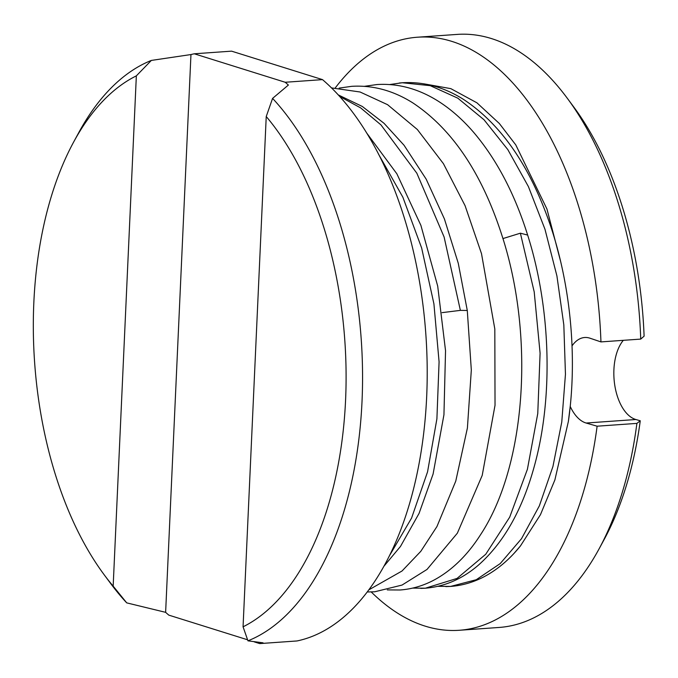 <?xml version="1.0" encoding="UTF-8"?>
<svg xmlns="http://www.w3.org/2000/svg" width="678" height="678" viewBox="0 0 678 678"><rect width="100%" height="100%" fill="white"/><g stroke="black" fill="none" stroke-linecap="round" stroke-linejoin="round"><path stroke-width="1.02" d="M73.631 142.058L78.741 132.642A297.269 161.957 86 0 1 151.347 60.427L136.346 75.86A285.379 155.474 -94 0 0 73.631 142.058A285.379 155.474 -94 0 0 104.243 574.859A285.379 155.474 -94 0 0 113.167 586.139L126.718 602.869A297.269 161.957 86 0 1 110.633 583.47L104.243 574.859M136.346 75.86L113.167 586.139M243.063 626.811A285.379 155.474 -94 0 0 345.577 400.139A285.379 155.474 -94 0 0 266.234 116.531L243.063 626.811L247.953 640.829L263.047 642.837A297.269 161.957 86 0 1 259.716 643.591L254.352 641.913M151.347 60.427L190.959 54.554A297.269 161.957 86 0 1 194.281 53.791L231.579 51.155L322.508 79.623A297.269 161.957 86 0 1 426.665 396.893A297.269 161.957 86 0 1 297.015 640.956L259.716 643.591M247.58 639.795L168.797 615.124A297.269 161.957 86 0 1 165.627 612.336L190.959 54.554M165.627 612.336L126.718 602.869M266.234 116.531L272.581 98.386L288.379 85.055A297.269 161.957 86 0 0 285.209 82.267L194.281 53.791M285.209 82.267L322.508 79.623M424.157 83.869L450.845 88.648L476.914 102.81L499.347 123.506L515.772 144.889L546.934 208.994L560.57 261.25M572.037 345.882A43.129 23.501 86 0 1 584.69 337.5A43.129 23.501 86 0 1 589.979 338.203L600.945 341.907A297.269 161.957 -94 0 0 417.385 37.222A297.269 161.957 -94 0 0 335.263 87.928M600.945 341.907L640.727 339.093A297.269 161.957 -94 0 0 567.164 98.09A297.269 161.957 -94 0 0 457.167 34.409L417.385 37.222M371.23 591.962A297.269 161.957 -94 0 0 459.328 630.269A297.269 161.957 -94 0 0 597.115 426.199L636.896 423.386L640.261 420.784A285.379 155.474 86 0 1 604.157 539.502L599.047 548.926A297.269 161.957 -94 0 0 636.896 423.386M459.328 630.269L499.118 627.455A297.269 161.957 -94 0 0 599.047 548.926M567.164 98.09L573.546 106.7A285.379 155.474 86 0 1 644.1 336.169L640.727 339.093M570.206 406.393L568.376 421.436L554.884 479.922L540.468 514.661L520.484 545.9L514.399 552.951M597.115 426.199L586.131 423.03A43.129 23.501 86 0 1 570.206 406.402M640.261 420.784L635.862 419.512A43.129 23.501 86 0 1 614.793 385.401A43.129 23.501 86 0 1 623.311 340.331M272.581 98.386A297.269 161.957 86 0 1 362.018 401.469A297.269 161.957 86 0 1 247.953 640.829M339.593 96.386L360.721 107.938L380.943 124.879L416.843 173.221L444.107 237.003L460.37 310.371L442.073 312.643M378.51 154.135L402.859 197.188L421.648 247.995L433.92 303.863L439.081 361.84L436.903 418.843L427.555 471.846L411.58 518.06L389.875 555.011M338.212 94.878L362.315 106.463L384.062 123.328L404.046 145.253L426.174 179.145L444.421 218.952L458.269 263.267L467.286 310.473L460.37 310.371M364.391 86.326L376.976 84.538C398.105 83.25 418.479 88.767 438.098 101.098C450.802 109.133 462.701 119.599 473.786 132.507C496.677 159.499 514.636 193.688 527.654 235.071L520.39 233.19L502.923 238.58M520.39 233.19L534.205 291.879L540.095 353.204L537.764 413.538L527.408 469.278L509.703 517.136L485.753 554.248L457.04 578.419L425.335 588.216L420.792 588.394M399.291 83.013L402.283 82.75L430.225 85.665L457.803 98.166L483.999 119.752L507.822 149.609L528.399 186.577L544.968 229.232L556.918 275.946L563.825 324.915L565.452 374.248L561.765 422.063L552.934 466.506L539.341 505.881L521.526 538.671L500.203 563.604L476.236 579.732L450.556 586.428L445.802 586.606M635.862 419.512L586.131 423.03M366.493 132.744L396.876 173.822L420.885 225.359L437.7 286.124L445.539 350.704L443.946 414.767L433.081 474.083L419.063 513.407L400.486 546.434L384.129 566.011M368.951 589.792L402.037 570.995L420.801 551.324L436.937 526.56L455.76 481.126L467.405 428.004L471.32 370.044L467.286 310.473M331.491 87.903L360.077 91.996L387.579 104.683L417.334 129.498L443.437 163.686L465.074 205.68L481.507 253.674L494.813 328.966L495.033 405.241L482.211 475.405L457.353 533.179L427.03 569.427L402.046 585.063L374.731 591.784L367.315 591.97M339.11 88.115L351.687 86.326C372.824 85.03 393.198 90.547 412.826 102.887C451.98 128.879 481.575 172.729 501.618 234.419C535.078 335.957 526.052 466.184 480.346 535.027C467.998 554.324 453.48 568.825 436.785 578.529C425.106 585.233 412.851 589.055 400.02 589.996L387.299 589.911M425.335 588.199L412.631 588.106M389.697 84.547L402.283 82.75M450.556 586.411L437.869 586.326M527.654 235.071C550.816 308.075 553.392 396.469 534.688 464.888C522.721 509.237 503.89 542.714 478.202 565.316C462.142 579.046 444.488 586.682 425.233 588.216M402.24 82.758C423.369 81.462 443.743 86.979 463.354 99.31C498.745 122.557 526.492 161.05 546.595 214.782C570.037 277.353 578.029 354.679 568.376 421.436M450.506 586.436C461.676 585.614 472.456 582.597 482.829 577.376C496.788 570.249 509.339 559.757 520.484 545.9"/></g></svg>
